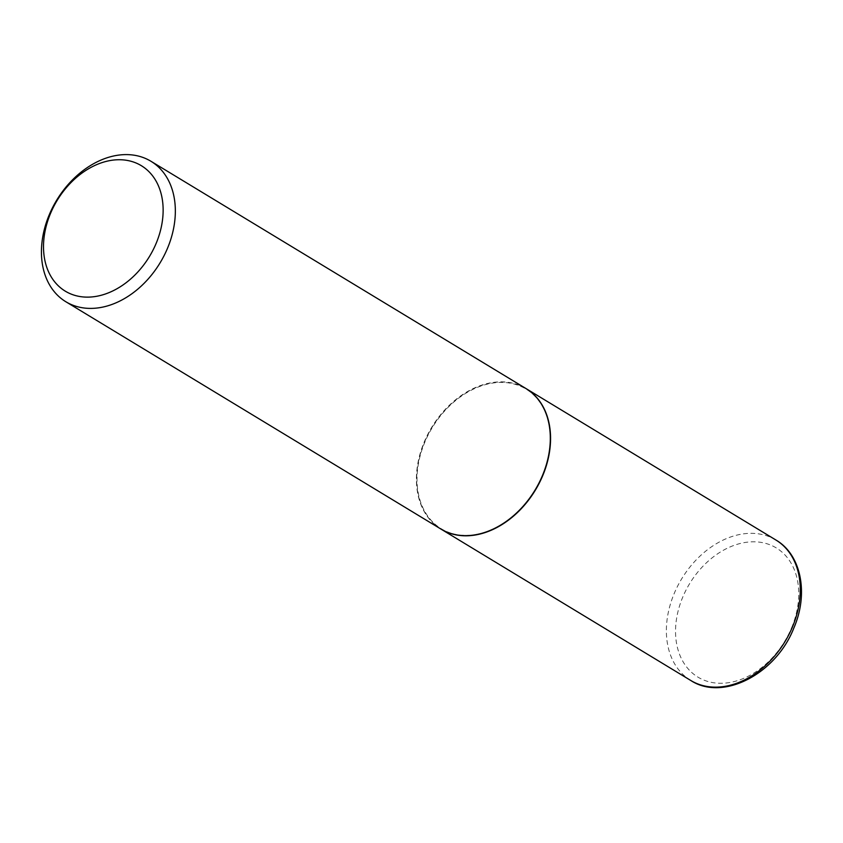 <?xml version="1.0" encoding="UTF-8"?>
<svg xmlns="http://www.w3.org/2000/svg" width="843" height="843" viewBox="0 0 843 843"><rect width="100%" height="100%" fill="white"/><g stroke="black" fill="none" stroke-linecap="round" stroke-linejoin="round"><path stroke-width="0.63" stroke-dasharray="4.21 3.16" d="M526.043 388.591A82.119 60.443 -58.8 0 0 424.461 442.196A82.119 60.443 -58.8 0 0 440.921 529.046M452.375 533.566A81.676 60.127 -58.8 0 0 542.439 475.505A81.676 60.127 -58.8 0 0 514.841 384.229A81.676 60.127 -58.8 0 0 424.777 442.29A81.676 60.127 -58.8 0 0 452.375 533.566M525.916 388.518A82.119 60.443 -58.8 0 0 514.757 383.681A82.119 60.443 -58.8 0 0 427.654 434.609A82.119 60.443 -58.8 0 0 440.794 528.972M775.887 540.005A82.119 60.443 -58.8 0 0 674.189 593.535A82.119 60.443 -58.8 0 0 690.765 680.47M791.545 627.909A75.554 55.606 -58.8 0 0 766.024 543.482A75.554 55.606 -58.8 0 0 682.725 597.181A75.554 55.606 -58.8 0 0 708.246 681.597A75.554 55.606 -58.8 0 0 791.545 627.909"/><path stroke-width="1.26" d="M440.921 529.046A82.119 60.443 -58.8 0 0 441.047 529.13A82.119 60.443 -58.8 0 0 542.744 475.6A82.119 60.443 -58.8 0 0 526.169 388.665A82.119 60.443 -58.8 0 0 526.043 388.591M65.828 301.731L440.794 528.972A82.119 60.443 -58.8 0 0 451.953 533.809A82.119 60.443 -58.8 0 0 539.056 482.881A82.119 60.443 -58.8 0 0 525.916 388.518L150.95 161.276A82.119 60.443 -58.8 0 0 139.79 156.44A82.119 60.443 -58.8 0 0 52.688 207.367A82.119 60.443 -58.8 0 0 65.828 301.731A82.119 60.443 -58.8 0 0 76.987 306.567A82.119 60.443 -58.8 0 0 164.09 255.64A82.119 60.443 -58.8 0 0 150.95 161.276M75.269 295.493A73.362 53.994 -58.8 0 0 156.155 243.353A73.362 53.994 -58.8 0 0 131.371 161.371A73.362 53.994 -58.8 0 0 50.485 213.511A73.362 53.994 -58.8 0 0 75.269 295.493M775.887 540.005C801.303 554.673 808.795 593.714 793.8 628.14C776.013 673.852 722.925 701.671 690.765 680.47A82.119 60.443 -58.8 0 0 792.473 626.939A82.119 60.443 -58.8 0 0 775.887 540.005L526.169 388.665M690.765 680.47L441.047 529.13"/></g></svg>
